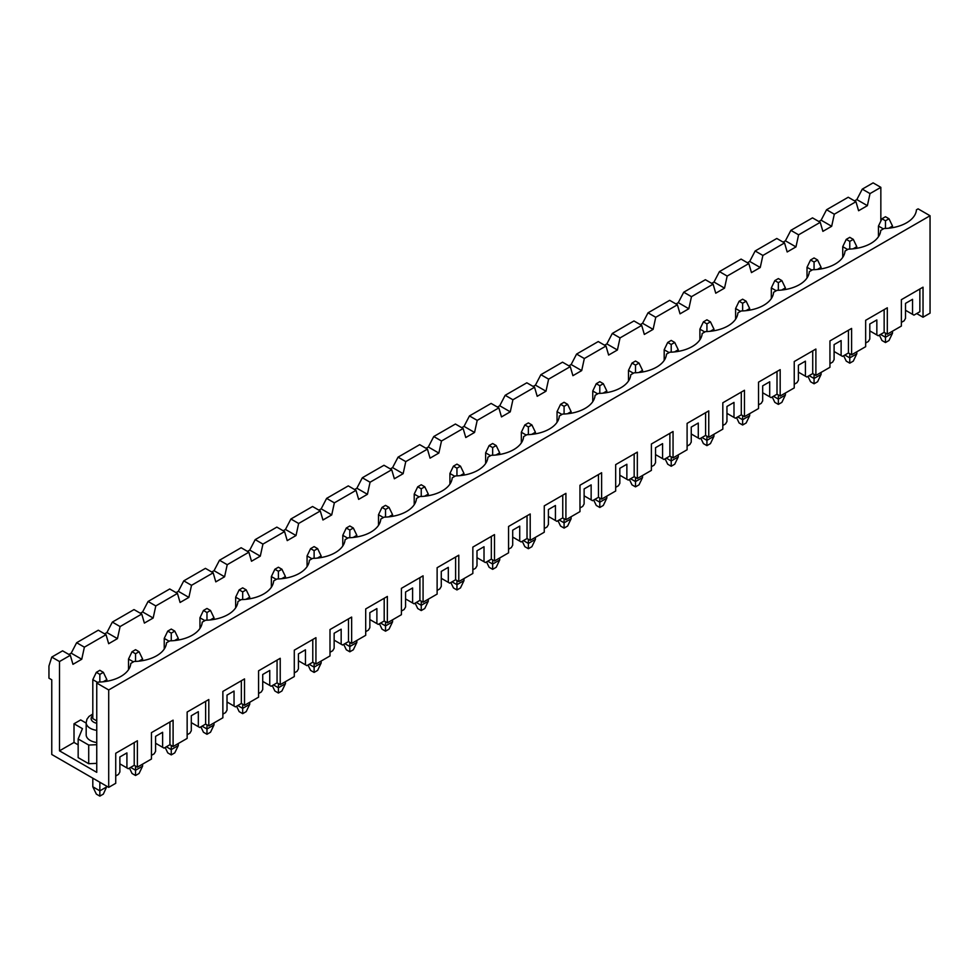 <?xml version="1.0" encoding="UTF-8"?>
<svg xmlns="http://www.w3.org/2000/svg" width="979" height="979" viewBox="0 0 979 979"><rect width="100%" height="100%" fill="white"/><g stroke="black" fill="none" stroke-linecap="round" stroke-linejoin="round"><path stroke-width="1.47" d="M103.162 681.788L106.87 679.646L106.87 681.262M106.87 786.296L103.358 794.091L99.846 796.123L99.846 790.848L106.87 786.786M92.809 778.183L92.809 786.786L96.334 794.091L99.846 796.123M99.846 674.372L103.358 672.34L99.846 670.309L96.334 672.34L99.846 674.372L99.846 682.045M96.334 672.34L92.809 679.646L92.809 718.61L96.75 720.874M97.741 682.485L92.809 679.646M99.846 782.245L99.846 790.848L92.809 786.786M106.87 679.646L103.358 672.34M138.871 661.168L142.591 659.026L142.591 660.654M142.591 764.146L142.591 766.178L139.067 773.483L135.555 775.503L135.555 770.228L142.591 766.178M129.448 768.074L132.043 773.483L135.555 775.503M135.555 653.752L139.067 651.72L135.555 649.689L132.043 651.72L135.555 653.752L135.555 661.425M132.043 651.72L128.53 659.026L128.53 669.685M133.45 661.865L128.53 659.026M135.555 766.092L135.555 770.228L130.635 767.389M142.591 659.026L139.067 651.72M174.58 640.547L178.3 638.406L178.3 640.033M178.3 743.526L178.3 745.557L174.776 752.863L171.264 754.895L171.264 749.608L178.3 745.557M165.157 747.454L167.752 752.863L171.264 754.895M171.264 633.132L174.776 631.1L171.264 629.069L167.752 631.1L171.264 633.132L171.264 640.804M167.752 631.1L164.239 638.406L164.239 649.065M169.159 641.245L164.239 638.406M171.264 745.472L171.264 749.608L166.344 746.769M178.3 638.406L174.776 631.1M210.289 619.94L214.009 617.786L214.009 619.413M214.009 722.906L214.009 724.937L210.497 732.243L206.973 734.274L206.973 729L214.009 724.937M200.866 726.846L203.461 732.243L206.973 734.274M206.973 612.511L210.497 610.48L206.973 608.461L203.461 610.48L206.973 612.511L206.973 620.197M203.461 610.48L199.949 617.786L199.949 628.445M204.868 620.625L199.949 617.786M206.973 724.852L206.973 729L202.053 726.149M214.009 617.786L210.497 610.48M245.998 599.319L249.718 597.178L249.718 598.793M249.718 702.286L249.718 704.317L246.206 711.623L242.682 713.654L242.682 708.38L249.718 704.317M236.575 706.226L239.17 711.623L242.682 713.654M242.682 591.891L246.206 589.872L242.682 587.841L239.17 589.872L242.682 591.891L242.682 599.576M239.17 589.872L235.658 597.178L235.658 607.837M240.577 600.017L235.658 597.178M242.682 704.244L242.682 708.38L237.762 705.541M249.718 597.178L246.206 589.872M281.707 578.699L285.427 576.558L285.427 578.173M285.427 681.678L285.427 683.697L281.915 691.003L278.403 693.034L278.403 687.76L285.427 683.697M272.284 685.606L274.879 691.003L278.403 693.034M278.403 571.283L281.915 569.252L278.403 567.22L274.879 569.252L278.403 571.283L278.403 578.956M274.879 569.252L271.367 576.558L271.367 587.216M276.286 579.397L271.367 576.558M278.403 683.623L278.403 687.76L273.484 684.921M285.427 576.558L281.915 569.252M317.429 558.079L321.136 555.937L321.136 557.565M321.136 661.058L321.136 663.089L317.624 670.395L314.112 672.414L314.112 667.14L321.136 663.089M307.993 664.986L310.6 670.395L314.112 672.414M314.112 550.663L317.624 548.632L314.112 546.6L310.6 548.632L314.112 550.663L314.112 558.336M310.6 548.632L307.076 555.937L307.076 566.596M311.995 558.776L307.076 555.937M314.112 663.003L314.112 667.14L309.193 664.3M321.136 555.937L317.624 548.632M353.138 537.471L356.846 535.317L356.846 536.945M356.846 640.437L356.846 642.469L353.333 649.775L349.821 651.806L349.821 646.532L356.846 642.469M343.702 644.378L346.309 649.775L349.821 651.806M349.821 530.043L353.333 528.011L349.821 525.98L346.309 528.011L349.821 530.043L349.821 537.716M346.309 528.011L342.785 535.317L342.785 545.976M347.716 538.156L342.785 535.317M349.821 642.383L349.821 646.532L344.902 643.68M356.846 535.317L353.333 528.011M388.847 516.851L392.567 514.697L392.567 516.325M392.567 619.817L392.567 621.849L389.042 629.154L385.53 631.186L385.53 625.911L392.567 621.849M379.424 623.758L382.018 629.154L385.53 631.186M385.53 509.423L389.042 507.403L385.53 505.372L382.018 507.403L385.53 509.423L385.53 517.108M382.018 507.403L378.506 514.697L378.506 525.356M383.425 517.548L378.506 514.697M385.53 621.763L385.53 625.911L380.611 623.072M392.567 514.697L389.042 507.403M424.556 496.231L428.276 494.089L428.276 495.704M428.276 599.197L428.276 601.228L424.751 608.534L421.239 610.566L421.239 605.291L428.276 601.228M415.133 603.137L417.727 608.534L421.239 610.566M421.239 488.815L424.751 486.783L421.239 484.752L417.727 486.783L421.239 488.815L421.239 496.488M417.727 486.783L414.215 494.089L414.215 504.748M419.134 496.928L414.215 494.089M421.239 601.155L421.239 605.291L416.32 602.452M428.276 494.089L424.751 486.783M460.265 475.61L463.985 473.469L463.985 475.096M463.985 578.589L463.985 580.62L460.473 587.926L456.948 589.945L456.948 584.671L463.985 580.62M450.842 582.517L453.436 587.926L456.948 589.945M456.948 468.195L460.473 466.163L456.948 464.132L453.436 466.163L456.948 468.195L456.948 475.867M453.436 466.163L449.924 473.469L449.924 484.128M454.843 476.308L449.924 473.469M456.948 580.535L456.948 584.671L452.029 581.832M463.985 473.469L460.473 466.163M495.974 454.99L499.694 452.849L499.694 454.476M499.694 557.969L499.694 560L496.182 567.306L492.657 569.337L492.657 564.051L499.694 560M486.551 561.909L489.145 567.306L492.657 569.337M492.657 447.574L496.182 445.543L492.657 443.511L489.145 445.543L492.657 447.574L492.657 455.247M489.145 445.543L485.633 452.849L485.633 463.508M490.552 455.688L485.633 452.849M492.657 559.915L492.657 564.051L487.738 561.212M499.694 452.849L496.182 445.543M531.683 434.382L535.403 432.228L535.403 433.856M535.403 537.349L535.403 539.38L531.891 546.686L528.379 548.717L528.379 543.443L535.403 539.38M522.26 541.289L524.854 546.686L528.379 548.717M528.379 426.954L531.891 424.923L528.379 422.904L524.854 424.923L528.379 426.954L528.379 434.639M524.854 424.923L521.342 432.228L521.342 442.887M526.261 435.08L521.342 432.228M528.379 539.294L528.379 543.443L523.459 540.604M535.403 432.228L531.891 424.923M567.404 413.762L571.112 411.621L571.112 413.236M571.112 516.728L571.112 518.76L567.6 526.066L564.088 528.097L564.088 522.823L571.112 518.76M557.969 520.669L560.575 526.066L564.088 528.097M564.088 406.334L567.6 404.315L564.088 402.283L560.575 404.315L564.088 406.334L564.088 414.019M560.575 404.315L557.051 411.621L557.051 422.279M561.97 414.46L557.051 411.621M564.088 518.686L564.088 522.823L559.168 519.984M571.112 411.621L567.6 404.315M603.113 393.142L606.821 391L606.821 392.616M606.821 496.12L606.821 498.14L603.309 505.445L599.797 507.477L599.797 502.203L606.821 498.14M593.678 500.049L596.284 505.445L599.797 507.477M599.797 385.726L603.309 383.695L599.797 381.663L596.284 383.695L599.797 385.726L599.797 393.399M596.284 383.695L592.76 391L592.76 401.659M597.692 393.839L592.76 391M599.797 498.066L599.797 502.203L594.877 499.363M606.821 391L603.309 383.695M638.822 372.522L642.542 370.38L642.542 372.008M642.542 475.5L642.542 477.532L639.018 484.838L635.506 486.869L635.506 481.582L642.542 477.532M629.399 479.429L631.993 484.838L635.506 486.869M635.506 365.106L639.018 363.074L635.506 361.043L631.993 363.074L635.506 365.106L635.506 372.779M631.993 363.074L628.481 370.38L628.481 381.039M633.401 373.219L628.481 370.38M635.506 477.446L635.506 481.582L630.586 478.743M642.542 370.38L639.018 363.074M674.531 351.914L678.251 349.76L678.251 351.388M678.251 454.88L678.251 456.912L674.727 464.217L671.215 466.249L671.215 460.974L678.251 456.912M665.108 458.821L667.702 464.217L671.215 466.249M671.215 344.486L674.727 342.454L671.215 340.423L667.702 342.454L671.215 344.486L671.215 352.159M667.702 342.454L664.19 349.76L664.19 360.419M669.11 352.599L664.19 349.76M671.215 456.826L671.215 460.974L666.295 458.123M678.251 349.76L674.727 342.454M710.24 331.294L713.96 329.152L713.96 330.767M713.96 434.26L713.96 436.291L710.448 443.597L706.924 445.629L706.924 440.354L713.96 436.291M700.817 438.2L703.411 443.597L706.924 445.629M706.924 323.865L710.448 321.846L706.924 319.815L703.411 321.846L706.924 323.865L706.924 331.551M703.411 321.846L699.899 329.152L699.899 339.811M704.819 331.991L699.899 329.152M706.924 436.206L706.924 440.354L702.004 437.515M713.96 329.152L710.448 321.846M745.949 310.673L749.669 308.532L749.669 310.147M749.669 413.652L749.669 415.671L746.157 422.977L742.633 425.008L742.633 419.734L749.669 415.671M736.526 417.58L739.121 422.977L742.633 425.008M742.633 303.257L746.157 301.226L742.633 299.195L739.121 301.226L742.633 303.257L742.633 310.93M739.121 301.226L735.608 308.532L735.608 319.191M740.528 311.371L735.608 308.532M742.633 415.598L742.633 419.734L737.713 416.895M749.669 308.532L746.157 301.226M781.658 290.053L785.378 287.912L785.378 289.539M785.378 393.032L785.378 395.063L781.866 402.369L778.354 404.388L778.354 399.114L785.378 395.063M772.235 396.96L774.83 402.369L778.354 404.388M778.354 282.637L781.866 280.606L778.354 278.574L774.83 280.606L778.354 282.637L778.354 290.31M774.83 280.606L771.317 287.912L771.317 298.571M776.237 290.751L771.317 287.912M778.354 394.978L778.354 399.114L773.434 396.275M785.378 287.912L781.866 280.606M817.379 269.445L821.087 267.291L821.087 268.919M821.087 372.412L821.087 374.443L817.575 381.749L814.063 383.78L814.063 378.494L821.087 374.443M807.944 376.352L810.551 381.749L814.063 383.78M814.063 262.017L817.575 259.986L814.063 257.954L810.551 259.986L814.063 262.017L814.063 269.69M810.551 259.986L807.026 267.291L807.026 277.95M811.946 270.131L807.026 267.291M814.063 374.357L814.063 378.494L809.144 375.655M821.087 267.291L817.575 259.986M853.088 248.825L856.796 246.671L856.796 248.299M856.796 351.791L856.796 353.823L853.284 361.129L849.772 363.16L849.772 357.886L856.796 353.823M843.653 355.732L846.26 361.129L849.772 363.16M849.772 241.397L853.284 239.365L849.772 237.346L846.26 239.365L849.772 241.397L849.772 249.082M846.26 239.365L842.735 246.671L842.735 257.33M847.667 249.523L842.735 246.671M849.772 353.737L849.772 357.886L844.853 355.047M856.796 246.671L853.284 239.365M888.797 228.205L892.518 226.063L892.518 227.679M892.518 331.171L892.518 333.203L888.993 340.508L885.481 342.54L885.481 337.265L892.518 333.203M879.375 335.112L881.969 340.508L885.481 342.54M885.481 220.777L888.993 218.758L885.481 216.726L881.969 218.758L885.481 220.777L885.481 228.462M881.969 218.758L878.457 226.063L878.457 236.722M883.376 228.902L878.457 226.063M885.481 333.129L885.481 337.265L880.562 334.426M892.518 226.063L888.993 218.758M880.843 187.344L873.109 182.877L862.279 189.131L870.013 193.585L880.843 187.344L880.843 221.095M901.365 322.409L904.106 320.831L905.514 318.395L905.514 303.38L912.55 299.317L912.55 314.332L913.958 315.14L919.856 311.738L919.856 289.013L901.365 299.684L901.365 326.068L887.304 334.182L887.304 307.798L865.656 320.304L865.656 346.676L851.595 354.802L851.595 328.418L829.947 340.912L829.947 367.296L815.886 375.41L815.886 349.038L794.238 361.532L794.238 387.917L780.177 396.03L780.177 369.646L758.529 382.153L758.529 408.537L744.468 416.65L744.468 390.266L722.82 402.773L722.82 429.145L708.759 437.27L708.759 410.886L687.099 423.381L687.099 449.765L673.05 457.878L673.05 431.506L651.39 444.001L651.39 470.385L637.329 478.498L637.329 452.127L615.681 464.621L615.681 491.005L601.62 499.119L601.62 472.735L579.972 485.241L579.972 511.625L565.911 519.739L565.911 493.355L544.263 505.862L544.263 532.233L530.202 540.359L530.202 513.975L508.554 526.469L508.554 552.854L494.493 560.967L494.493 534.595L472.845 547.09L472.845 573.474L458.784 581.587L458.784 555.203L437.123 567.71L437.123 594.094L423.075 602.207L423.075 575.823L401.414 588.33L401.414 614.702L387.354 622.828L387.354 596.444L365.705 608.938L365.705 635.322L351.645 643.436L351.645 617.064L329.996 629.558L329.996 655.942L315.936 664.056L315.936 637.672L294.287 650.178L294.287 676.562L280.227 684.676L280.227 658.292L258.578 670.799L258.578 697.17L244.517 705.296L244.517 678.912L222.869 691.419L222.869 717.791L208.808 725.916L208.808 699.532L187.148 712.027L187.148 738.411L173.099 746.524L173.099 720.152L151.439 732.647L151.439 759.031L137.378 767.144L137.378 740.76L115.73 753.267L115.73 783.298L108.706 787.361L51.765 754.479L51.765 679.805L48.95 678.178L48.95 666.001L51.765 657.08L59.499 661.547L70.317 655.294L62.583 650.827L51.765 657.08M930.05 215.747L918.094 208.845L916.442 209.812A33.8 19.519 0 0 1 884.049 228.511L880.733 230.42A33.8 19.519 0 0 1 848.34 249.131L845.024 251.04A33.8 19.519 0 0 1 812.619 269.751L809.315 271.66A33.8 19.519 0 0 1 776.91 290.359L773.606 292.28A33.8 19.519 0 0 1 741.201 310.979L737.885 312.888A33.8 19.519 0 0 1 705.492 331.6L702.176 333.509A33.8 19.519 0 0 1 669.783 352.22L666.466 354.129A33.8 19.519 0 0 1 634.074 372.828L630.757 374.749A33.8 19.519 0 0 1 598.365 393.448L595.048 395.369A33.8 19.519 0 0 1 562.644 414.068L559.339 415.977A33.8 19.519 0 0 1 526.935 434.688L523.63 436.597A33.8 19.519 0 0 1 491.225 455.308L487.909 457.217A33.8 19.519 0 0 1 455.516 475.916L452.2 477.838A33.8 19.519 0 0 1 419.807 496.537L416.491 498.446A33.8 19.519 0 0 1 384.098 517.157L380.782 519.066A33.8 19.519 0 0 1 348.389 537.777L345.073 539.686A33.8 19.519 0 0 1 312.668 558.385L309.364 560.306A33.8 19.519 0 0 1 276.959 579.005L273.655 580.926A33.8 19.519 0 0 1 241.25 599.625L237.934 601.534A33.8 19.519 0 0 1 205.541 620.245L202.225 622.154A33.8 19.519 0 0 1 169.832 640.866L166.516 642.775A33.8 19.519 0 0 1 134.123 661.474L130.807 663.395A33.8 19.519 0 0 1 98.414 682.094L96.75 683.048L108.706 689.95L930.05 215.747L930.05 313.158L923.026 317.22L923.026 287.177L901.365 299.684M108.706 689.95L108.706 787.361M905.514 310.27L912.55 314.332M869.805 330.89L878.236 335.76L884.147 332.358L887.304 334.182M865.656 343.029L868.397 341.438L869.805 339.015L869.805 323.988L876.841 319.937L876.841 334.953M834.096 351.51L842.527 356.38L848.438 352.966L851.595 354.802M829.947 363.65L832.688 362.059L834.096 359.623L834.096 344.608L841.12 340.557L841.12 355.573M798.387 372.13L806.818 377.001L812.729 373.586L815.886 375.41M794.238 384.257L796.979 382.679L798.387 380.244L798.387 365.228L805.411 361.165L805.411 376.181M762.678 392.75L771.109 397.621L777.008 394.207L780.177 396.03M758.529 404.878L761.27 403.299L762.678 400.864L762.678 385.848L769.702 381.786L769.702 396.801M726.956 413.358L735.4 418.229L741.299 414.827L744.468 416.65M722.82 425.498L725.561 423.919L726.956 421.484L726.956 406.456L733.993 402.406L733.993 417.421M691.247 433.978L699.691 438.849L705.59 435.435L708.759 437.27M687.099 446.118L689.84 444.527L691.247 442.092L691.247 427.077L698.284 423.026L698.284 438.041M655.538 454.599L663.982 459.469L669.881 456.055L673.05 457.878M651.39 466.726L654.131 465.147L655.538 462.712L655.538 447.697L662.575 443.634L662.575 458.661M619.829 475.219L628.261 480.089L634.172 476.675L637.329 478.498M615.681 487.346L618.422 485.768L619.829 483.332L619.829 468.317L626.866 464.254L626.866 479.269M584.12 495.827L592.552 500.697L598.463 497.295L601.62 499.119M579.972 507.966L582.713 506.388L584.12 503.952L584.12 488.937L591.145 484.874L591.145 499.89M548.411 516.447L556.843 521.317L562.754 517.915L565.911 519.739M544.263 528.587L547.004 526.996L548.411 524.56L548.411 509.545L555.436 505.494L555.436 520.51M512.702 537.067L521.134 541.938L527.032 538.523L530.202 540.359M508.554 549.207L511.295 547.616L512.702 545.181L512.702 530.165L519.727 526.102L519.727 541.13M476.993 557.687L485.425 562.558L491.323 559.144L494.493 560.967M472.845 569.815L475.586 568.236L476.993 565.801L476.993 550.785L484.018 546.723L484.018 561.738M441.272 578.308L449.716 583.166L455.614 579.764L458.784 581.587M437.123 590.435L439.865 588.856L441.272 586.421L441.272 571.406L448.309 567.343L448.309 582.358M405.563 598.915L414.007 603.786L419.905 600.384L423.075 602.207M401.414 611.055L404.156 609.476L405.563 607.041L405.563 592.014L412.6 587.963L412.6 602.978M369.854 619.536L378.286 624.406L384.196 620.992L387.354 622.828M365.705 631.675L368.447 630.084L369.854 627.649L369.854 612.634L376.891 608.583L376.891 623.599M334.145 640.156L342.577 645.026L348.487 641.612L351.645 643.436M329.996 652.283L332.738 650.705L334.145 648.269L334.145 633.254L341.169 629.191L341.169 644.206M298.436 660.776L306.868 665.647L312.778 662.232L315.936 664.056M294.287 672.903L297.029 671.325L298.436 668.89L298.436 653.874L305.46 649.811L305.46 664.827M262.727 681.384L271.159 686.255L277.057 682.852L280.227 684.676M258.578 693.524L261.32 691.945L262.727 689.51L262.727 674.494L269.751 670.431L269.751 685.447M227.018 702.004L235.45 706.875L241.348 703.473L244.517 705.296M222.869 714.144L225.611 712.553L227.018 710.118L227.018 695.102L234.042 691.052L234.042 706.067M191.297 722.624L199.74 727.495L205.639 724.081L208.808 725.916M187.148 734.764L189.889 733.173L191.297 730.738L191.297 715.722L198.333 711.66L198.333 726.687M155.588 743.245L164.031 748.115L169.93 744.701L173.099 746.524M151.439 755.372L154.18 753.793L155.588 751.358L155.588 736.343L162.624 732.28L162.624 747.295M119.879 763.853L128.31 768.723L134.221 765.321L137.378 767.144M115.73 775.992L118.471 774.413L119.879 771.978L119.879 756.963L126.915 752.9L126.915 767.915M916.699 313.561L923.026 317.22M923.026 287.177L919.856 289.013M70.317 655.294L72.96 664.325L81.746 659.246L84.378 647.168L106.026 634.673L108.669 643.705L117.456 638.626L120.087 626.56L141.747 614.053L144.378 623.085L153.165 618.018L155.796 605.94L177.456 593.433L180.087 602.464L188.874 597.398L191.517 585.32L213.165 572.825L215.796 581.856L224.583 576.778L227.226 564.699L248.874 552.205L251.505 561.236L260.292 556.158L262.935 544.091L284.583 531.585L287.226 540.616L296.013 535.537L298.644 523.471L320.292 510.965L322.935 519.996L331.722 514.93L334.353 502.851L356.001 490.357L358.644 499.376L367.431 494.309L370.062 482.231L391.722 469.736L394.353 478.768L403.14 473.689L405.771 461.611L427.431 449.116L430.062 458.148L438.849 453.069L441.492 441.003L463.14 428.496L465.771 437.527L474.558 432.461L477.201 420.383L498.849 407.876L501.481 416.907L510.267 411.841L512.91 399.762L534.558 387.268L537.202 396.299L545.988 391.221L548.619 379.142L570.267 366.648L572.911 375.679L581.697 370.6L584.328 358.534L605.977 346.028L608.62 355.059L617.406 349.992L620.037 337.914L641.698 325.407L644.329 334.439L653.115 329.372L655.746 317.294L677.407 304.799L680.038 313.831L688.824 308.752L691.468 296.674L713.116 284.179L715.747 293.21L724.533 288.132L727.177 276.066L748.825 263.559L751.456 272.59L760.242 267.512L762.886 255.446L784.534 242.939L787.177 251.97L795.964 246.904L798.595 234.825L820.243 222.331L822.886 231.35L831.673 226.284L834.304 214.205L855.952 201.711L858.595 210.742L867.382 205.663L870.013 193.585M86.176 723.089L80.694 719.92L74.012 723.775L74.012 742.449L59.499 750.832L59.499 661.547M855.952 201.711L848.23 197.244L826.57 209.739L834.304 214.205M106.026 634.673L98.304 630.207L76.643 642.713L84.378 647.168M818.836 221.511L821.124 220.189L826.57 209.739M68.909 654.474L71.198 653.164L76.643 642.713M141.747 614.053L134.013 609.587L112.352 622.093L120.087 626.56M74.012 723.775L82.444 728.645L78.161 738.961L78.161 757.636L88.71 763.718L96.75 763.351M74.012 742.449L78.161 744.848M59.499 750.832L96.75 772.345L96.75 683.048M104.631 633.866L106.907 632.544L112.352 622.093M177.456 593.433L169.722 588.979L148.074 601.473L155.796 605.94M140.34 613.246L142.616 611.924L148.074 601.473M213.165 572.825L205.431 568.358L183.783 580.853L191.517 585.32M176.049 592.625L178.337 591.304L183.783 580.853M248.874 552.205L241.14 547.738L219.492 560.245L227.226 564.699M211.758 572.005L214.046 570.696L219.492 560.245M284.583 531.585L276.849 527.118L255.201 539.625L262.935 544.091M247.467 551.397L249.755 550.076L255.201 539.625M320.292 510.965L312.558 506.51L290.91 519.005L298.644 523.471M283.176 530.777L285.464 529.455L290.91 519.005M356.001 490.357L348.279 485.89L326.619 498.384L334.353 502.851M318.885 510.157L321.173 508.835L326.619 498.384M391.722 469.736L383.988 465.27L362.328 477.764L370.062 482.231M354.606 489.537L356.882 488.215L362.328 477.764M427.431 449.116L419.697 444.65L398.049 457.156L405.771 461.611M390.315 468.917L392.591 467.607L398.049 457.156M463.14 428.496L455.406 424.029L433.758 436.536L441.492 441.003M426.024 448.309L428.312 446.987L433.758 436.536M498.849 407.876L491.115 403.421L469.467 415.916L477.201 420.383M461.733 427.688L464.022 426.367L469.467 415.916M534.558 387.268L526.824 382.801L505.176 395.296L512.91 399.762M497.442 407.068L499.731 405.747L505.176 395.296M570.267 366.648L562.533 362.181L540.885 374.688L548.619 379.142M533.151 386.448L535.44 385.139L540.885 374.688M605.977 346.028L598.255 341.561L576.594 354.068L584.328 358.534M568.86 365.84L571.149 364.518L576.594 354.068M641.698 325.407L633.964 320.953L612.303 333.447L620.037 337.914M604.581 345.22L606.858 343.898L612.303 333.447M677.407 304.799L669.673 300.333L648.025 312.827L655.746 317.294M640.29 324.6L642.567 323.278L648.025 312.827M713.116 284.179L705.382 279.713L683.734 292.207L691.468 296.674M675.999 303.979L678.288 302.658L683.734 292.207M748.825 263.559L741.091 259.092L719.443 271.599L727.177 276.066M711.709 283.372L713.997 282.05L719.443 271.599M784.534 242.939L776.8 238.472L755.152 250.979L762.886 255.446M747.418 262.751L749.706 261.43L755.152 250.979M820.243 222.331L812.509 217.864L790.861 230.359L798.595 234.825M783.127 242.131L785.415 240.81L790.861 230.359M854.557 200.891L856.833 199.581L862.279 189.131M81.746 659.246L71.198 653.164M96.75 730.346A13.669 7.893 180 0 1 86.176 722.661L86.176 734.837A13.669 7.893 0 0 0 90.178 740.418A13.669 7.893 0 0 0 96.75 742.523M78.161 738.961L88.71 745.043L96.75 744.689M88.71 745.043L88.71 763.718M137.378 740.76L134.221 742.596L134.221 765.321M134.221 742.596L115.73 753.267M173.099 720.152L169.93 721.976L169.93 744.701M169.93 721.976L151.439 732.647M117.456 638.626L106.907 632.544M208.808 699.532L205.639 701.356L205.639 724.081M205.639 701.356L187.148 712.027M153.165 618.018L142.616 611.924M244.517 678.912L241.348 680.735L241.348 703.473M241.348 680.735L222.869 691.419M188.874 597.398L178.337 591.304M280.227 658.292L277.057 660.127L277.057 682.852M277.057 660.127L258.578 670.799M224.583 576.778L214.046 570.696M315.936 637.672L312.778 639.507L312.778 662.232M312.778 639.507L294.287 650.178M260.292 556.158L249.755 550.076M351.645 617.064L348.487 618.887L348.487 641.612M348.487 618.887L329.996 629.558M296.013 535.537L285.464 529.455M387.354 596.444L384.196 598.267L384.196 620.992M384.196 598.267L365.705 608.938M331.722 514.93L321.173 508.835M423.075 575.823L419.905 577.647L419.905 600.384M419.905 577.647L401.414 588.33M367.431 494.309L356.882 488.215M458.784 555.203L455.614 557.039L455.614 579.764M455.614 557.039L437.123 567.71M403.14 473.689L392.591 467.607M494.493 534.595L491.323 536.419L491.323 559.144M491.323 536.419L472.845 547.09M438.849 453.069L428.312 446.987M530.202 513.975L527.032 515.798L527.032 538.523M527.032 515.798L508.554 526.469M474.558 432.461L464.022 426.367M565.911 493.355L562.754 495.178L562.754 517.915M562.754 495.178L544.263 505.862M510.267 411.841L499.731 405.747M601.62 472.735L598.463 474.57L598.463 497.295M598.463 474.57L579.972 485.241M545.988 391.221L535.44 385.139M637.329 452.127L634.172 453.95L634.172 476.675M634.172 453.95L615.681 464.621M581.697 370.6L571.149 364.518M673.05 431.506L669.881 433.33L669.881 456.055M669.881 433.33L651.39 444.001M617.406 349.992L606.858 343.898M708.759 410.886L705.59 412.71L705.59 435.435M705.59 412.71L687.099 423.381M653.115 329.372L642.567 323.278M744.468 390.266L741.299 392.089L741.299 414.827M741.299 392.089L722.82 402.773M688.824 308.752L678.288 302.658M780.177 369.646L777.008 371.482L777.008 394.207M777.008 371.482L758.529 382.153M724.533 288.132L713.997 282.05M760.242 267.512L749.706 261.43M815.886 349.038L794.238 361.532M812.729 350.861L812.729 373.586M851.595 328.418L848.438 330.241L848.438 352.966M848.438 330.241L829.947 340.912M795.964 246.904L785.415 240.81M887.304 307.798L884.147 309.621L884.147 332.358M884.147 309.621L865.656 320.304M831.673 226.284L821.124 220.189M867.382 205.663L856.833 199.581M96.75 723.297A8.701 5.017 180 0 1 92.809 715.649M92.809 714.009L89.04 716.408L86.984 719.161L86.176 722.661"/></g></svg>
